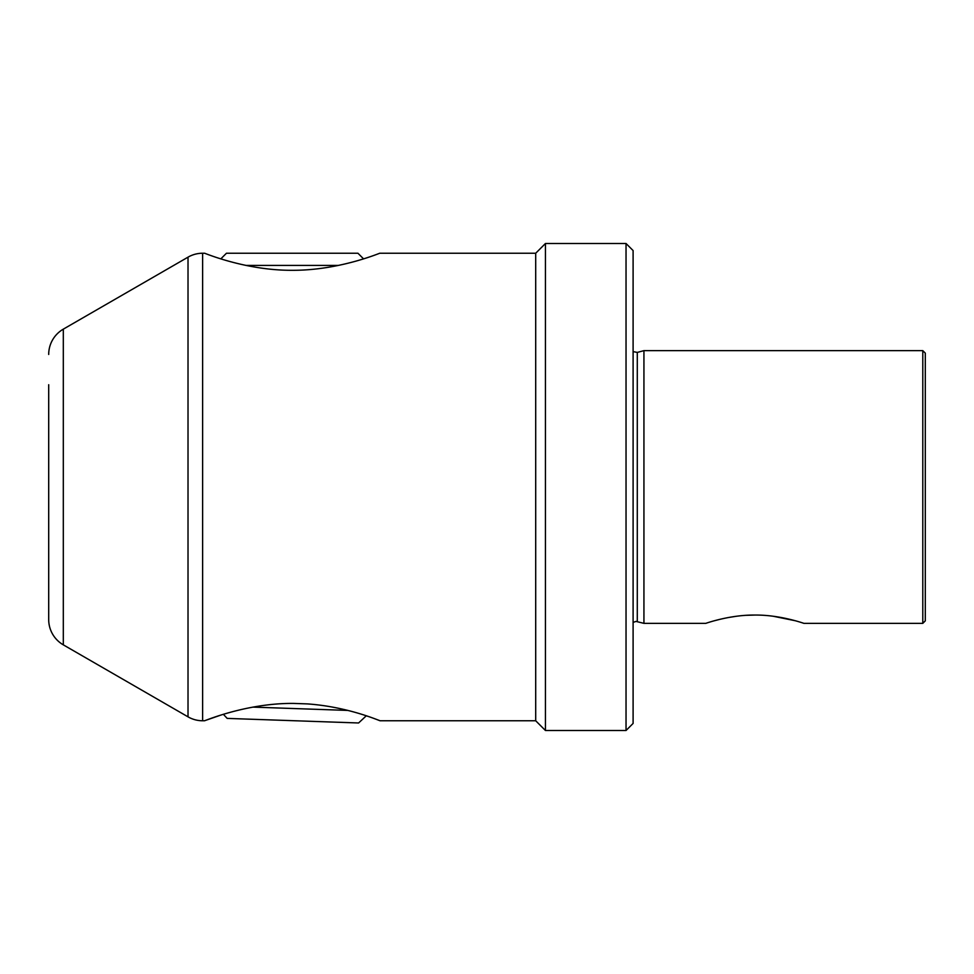 <?xml version="1.0" encoding="UTF-8"?>
<svg xmlns="http://www.w3.org/2000/svg" width="974" height="974" viewBox="0 0 974 974"><rect width="100%" height="100%" fill="white"/><g stroke="black" fill="none" stroke-linecap="round" stroke-linejoin="round"><path stroke-width="1.46" d="M220.842 258.853L226.455 253.24L357.945 253.24L363.558 258.853M245.935 265.415L338.465 265.415M368.196 716.438L366.285 715.805L358.59 722.976L227.185 718.398L223.387 714.319M347.852 710.423L252.875 707.112M219.941 715.403L204.491 720.76C203.724 721.369 245.728 703.045 293.43 703.411L307.297 703.898C348.887 706.783 380.712 721.357 380.128 720.76L374.832 718.775M202.629 253.24L202.629 720.76A29.22 29.22 0 0 1 188.019 716.84L188.019 257.16A29.22 29.22 0 0 1 202.629 253.24L204.54 253.24C203.7 252.631 244.973 270.565 292.151 270.297C339.573 270.565 380.676 252.619 379.86 253.24L535.7 253.24L545.44 243.5L626.039 243.5L626.039 730.5L633.1 723.439L633.1 250.562L626.039 243.5M48.7 354.463A29.22 29.22 0 0 1 63.31 329.151L63.31 644.849A29.22 29.22 0 0 1 48.7 619.537L48.7 384.73M48.7 589.27L48.7 619.537M380.128 720.76L535.7 720.76L545.44 730.5L626.039 730.5M63.31 329.151L188.019 257.16M63.31 644.849L188.019 716.84M643.936 623.36L643.936 350.64L922.792 350.64L922.792 623.36L803.94 623.36C804.268 623.543 780.405 614.789 754.85 615.057C729.246 614.801 705.383 623.555 705.76 623.36L643.936 623.36L636.022 621.412L633.1 622.386M773.307 616.262L795.247 620.73M714.368 620.755L720.541 619.172M727.992 617.589L736.344 616.262M746.315 615.312L754.85 615.057M922.792 350.64L925.3 353.148L925.3 620.852L922.792 623.36M202.629 720.76L204.491 720.76M535.7 253.24L535.7 720.76M545.44 243.5L545.44 730.5M633.1 351.614L637.288 352.418L637.288 621.582M637.288 352.418L643.936 350.64"/></g></svg>
